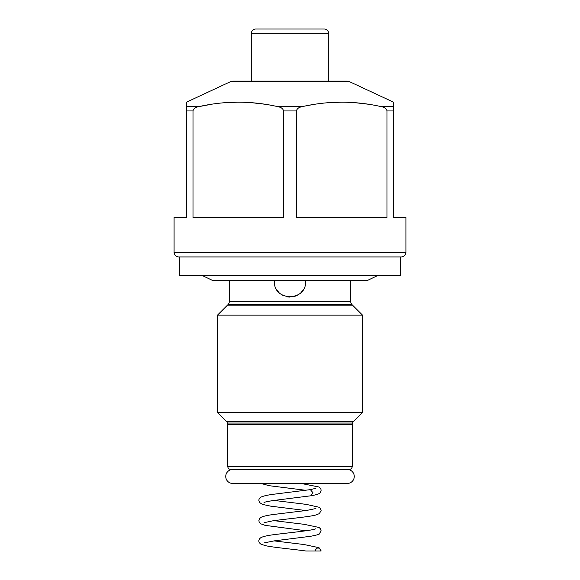 <?xml version="1.0" encoding="UTF-8"?>
<svg xmlns="http://www.w3.org/2000/svg" width="580" height="580" viewBox="0 0 580 580"><rect width="100%" height="100%" fill="white"/><g stroke="black" fill="none" stroke-linecap="round" stroke-linejoin="round"><path stroke-width="0.87" d="M241.454 469.474L338.546 469.474M347.253 469.474L232.747 469.474A7.003 7.003 0 0 0 225.743 476.47A7.003 7.003 0 0 0 232.747 483.474L347.253 483.474A7.003 7.003 0 0 0 354.257 476.47A7.003 7.003 0 0 0 347.253 469.474M340.409 469.474L239.591 469.474M314.896 551C316.97 546.991 319.043 546.991 321.117 551L305.921 551C293.437 549.238 273.847 547.505 265.625 545.707L260.978 544.192C259.477 543.134 258.774 542.032 258.883 540.886C258.767 539.741 259.47 538.639 260.978 537.58C263.588 536.326 268.555 535.267 275.884 534.426C289.623 532.643 310.039 530.722 315.02 529.069L315.882 528.742M230.876 469.474A3.11 3.11 -90 0 1 227.766 466.356L352.234 466.356A3.11 3.11 90 0 1 349.124 469.474M227.766 466.356L227.766 424.727A4.669 4.669 -90 0 0 226.396 421.428L217.493 412.525L217.493 315.129L227.954 304.667A4.669 4.669 -90 0 0 229.317 301.368L229.317 280.278M352.234 466.356L352.234 424.727L227.766 424.727M217.493 412.525L362.507 412.525L353.604 421.428A4.669 4.669 90 0 0 352.234 424.727M362.507 412.525L362.507 315.129L217.493 315.129M362.507 315.129L352.046 304.667L227.954 304.667M350.683 280.278L350.683 301.368A4.669 4.669 90 0 0 352.046 304.667M305.044 285.498A15.559 15.559 0 0 0 305.508 280.278L305.558 281.517C306.537 301.586 273.463 301.586 274.442 281.517L274.492 280.278A15.559 15.559 0 0 0 274.956 285.498M378.218 275.297L367.793 280.278L212.207 280.278L201.782 275.297M400.309 256.94L400.309 275.297L179.691 275.297L179.691 256.94M186.535 110.94L193.01 110.94L193.01 217.42L283.519 217.42L283.519 110.94C283.105 108.75 281.293 107.343 278.074 106.713C251.531 100.674 224.996 100.674 198.454 106.713L186.535 106.713L186.535 102.16L186.535 217.42L174.087 217.42L174.087 252.271A4.669 4.669 0 0 0 178.756 256.94L401.244 256.94A4.669 4.669 0 0 0 405.913 252.271L405.913 217.42L393.465 217.42L393.465 102.16L393.465 106.713L381.546 106.713C355.004 100.674 328.461 100.674 301.926 106.713C298.751 107.307 296.931 108.721 296.481 110.94L296.481 217.42L386.99 217.42L386.99 110.94L393.465 110.94M393.465 102.16L349.595 81.707A6.22 6.22 0 0 0 346.963 81.12L233.037 81.12A6.22 6.22 0 0 0 230.405 81.707L349.595 81.707M186.535 102.16L230.405 81.707M381.546 106.713C384.728 107.315 386.548 108.721 386.99 110.94M193.01 110.94C193.452 108.721 195.271 107.307 198.454 106.713L211.461 104.277M308.357 105.4L314.947 104.269M328.432 102.689L341.736 102.16M355.032 102.689L368.003 104.19M224.968 102.689L238.264 102.16M251.568 102.689L264.48 104.182M233.037 81.12L346.963 81.12M251.256 81.12L251.256 33.669L328.744 33.669L328.744 81.12M328.744 33.669A4.669 4.669 0 0 0 324.075 29L255.925 29A4.669 4.669 0 0 0 251.256 33.669M310.227 29L269.773 29L310.227 29M276.508 289.275A15.559 15.559 0 0 0 278.994 292.523M282.228 295.002A15.559 15.559 0 0 0 283.134 295.481M285.983 296.554A15.559 15.559 0 0 0 289.993 297.076M294.017 296.554A15.559 15.559 0 0 0 297.772 295.002M301.005 292.516A15.559 15.559 0 0 0 303.485 289.275M352.546 423.052L227.454 423.052M227.454 305.167L352.546 305.167M315.875 488.295L310.351 489.636L312.954 492.703L310.844 495.798M353.604 421.428L226.396 421.428M350.683 301.368L229.317 301.368M283.519 110.94L296.481 110.94M174.087 252.271L405.913 252.271M278.074 106.713L301.926 106.713M264.132 502.454C263.806 502.65 263.806 501.947 274.253 500.409L310.952 495.777C319.305 494.305 319.834 493.225 320.392 492.427L321.117 490.317L320.885 489.092L319.029 487.012L301.114 483.474M321.015 550.224L319.014 547.687L304.13 544.54L274.079 540.886M264.125 542.916L274.224 540.865L310.612 536.29C316.731 535.093 319.623 534.303 319.275 533.933L321.11 530.78L320.385 528.663L319.007 527.459L304.123 524.313L274.079 520.659M305.921 530.773L265.017 525.342L260.666 523.769L259.101 521.812L258.89 520.659L259.615 518.542L260.986 517.346C263.617 516.091 268.569 515.04 275.855 514.199L306.769 510.422L315.882 508.515M264.118 522.682L272.52 520.884C285.382 518.97 307.501 517.106 315.447 515.12L319.341 513.648L321.117 510.545L320.392 508.435L319.022 507.239L306.298 504.382L274.079 500.431M305.921 510.545L270.86 506.188L262.435 504.39L259.644 502.584L258.89 500.438C258.781 499.293 259.485 498.184 260.993 497.118C263.617 495.864 268.576 494.812 275.863 493.971L310.351 489.636M305.921 490.317L269.381 485.721L260.906 483.474"/></g></svg>

